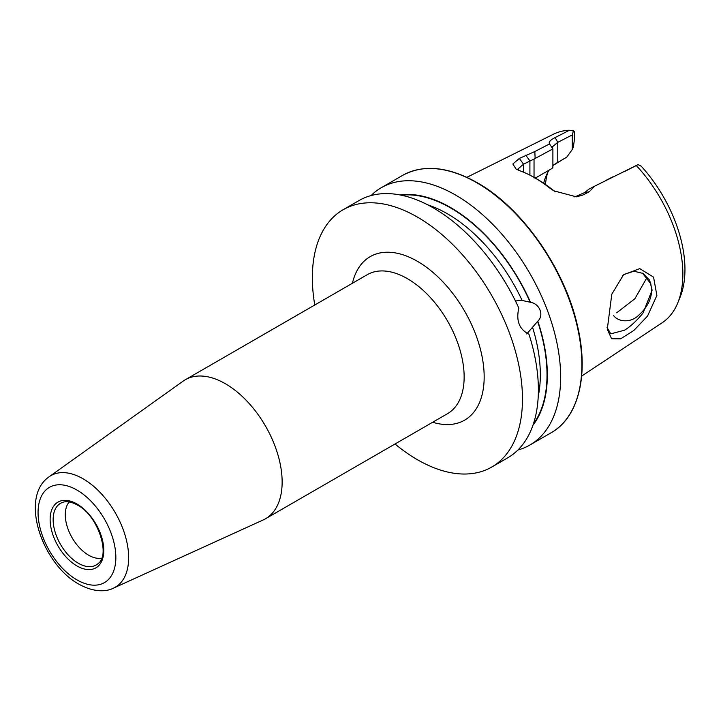 <?xml version="1.0" encoding="UTF-8"?>
<svg xmlns="http://www.w3.org/2000/svg" width="721" height="721" viewBox="0 0 721 721"><rect width="100%" height="100%" fill="white"/><g stroke="black" fill="none" stroke-linecap="round" stroke-linejoin="round"><path stroke-width="1.08" d="M611.796 294.24L623.503 274.773L639.752 268.618L653.559 277.134L656.885 295.448L647.521 316.086L633.75 330.56L620.646 338.825L611.57 338.726L607.289 329.245L611.796 294.24M607.082 327.496L610.786 333.841L624.521 330.2C630.641 326.424 636.832 320.665 643.096 312.923L652.117 290.175L649.648 280.217L643.06 273.448L633.948 271.195L624.521 274.313L622.277 275.981M515.524 301.126L518.904 300.296L522.121 300.441L530.485 302.279C539.732 303.748 544.265 315.329 537.812 321.16L526.745 333.949M616.68 312.815L634.886 298.737L646.313 278.748M642.483 273.124L650.784 283.768L651.685 290.004C651.433 299.197 647.197 307.506 638.977 314.933C631.317 323.098 618.321 322.242 613.535 315.474M101.688 558.126A33.04 19.079 60 0 1 88.638 555.197A33.04 19.079 60 0 1 68.008 528.98A33.04 19.079 60 0 1 69.261 501.951M225.394 383.734A80.247 46.333 60 0 1 277.819 454.455A80.247 46.333 60 0 1 265.517 518.76A80.247 46.333 60 0 1 263.219 519.94L113.467 588.138A64.412 37.186 60 0 0 125.652 537.208A64.412 37.186 60 0 0 83.104 478.816A64.412 37.186 60 0 0 49.154 476.752L183.098 381.157A80.247 46.333 60 0 1 185.27 379.76A80.247 46.333 60 0 1 225.394 383.734M371.946 194.661A148.58 85.781 60 0 1 381.292 187.694A148.58 85.781 60 0 1 455.582 195.049A148.58 85.781 60 0 1 552.647 325.973A148.58 85.781 60 0 1 529.872 445.037A148.58 85.781 60 0 1 517.903 450.003M400.002 194.922A136.648 78.895 60 0 1 450.715 207.603A136.648 78.895 60 0 1 530.485 302.279M314.771 305.001A148.58 85.781 60 0 1 343.124 209.73A148.58 85.781 60 0 1 417.414 217.084A148.58 85.781 60 0 1 514.479 348.009A148.58 85.781 60 0 1 491.704 467.073A148.58 85.781 60 0 1 417.414 459.71A148.58 85.781 60 0 1 395.018 443.992M343.124 209.73L359.04 200.546A148.58 85.781 60 0 1 433.321 207.9A148.58 85.781 60 0 1 518.823 308.074C515.903 320.692 519.273 329.389 528.944 334.165A148.58 85.781 60 0 1 507.611 457.889L491.704 467.073M534.036 177.97L536.127 177.627L552.043 168.444L535.424 178.033M552.89 165.551L566.823 157.088L553.953 164.694M543.67 183.224A83.257 48.073 60 0 1 545.833 176.492A83.257 48.073 60 0 1 549.15 170.111M636.292 165.524A108.898 62.871 60 0 1 677.776 302.874L680.074 297.232A104.806 60.51 60 0 0 641.149 166.118L638.058 164.613L594.762 186.117L589.219 191.786L582.82 195.067L576.412 196.833L553.845 190.831L549.195 187.667A113.954 65.791 -120 0 0 534.594 177.699L534.594 177.699A113.954 65.791 -120 0 0 519.994 170.814L516.056 169.038L512.856 163.991L519.345 158.422L534.838 151.527L549.537 143.948C548.366 142.19 550.231 140.063 555.125 137.576L569.437 130.249L574.376 131.168L574.376 140.009L573.312 147.192L572.258 149.517L572.258 134.935L557.784 142.343L552.25 146.931L552.484 147.679M677.776 302.874A108.898 62.871 60 0 1 662.184 322.747L581.649 376.092M466.884 177.321L553.358 134.25A108.898 62.871 60 0 1 569.437 130.249M545.464 184.441A89.386 51.606 60 0 1 547.717 172.526M537.812 321.16A136.648 78.895 60 0 1 532.963 425.219M625.179 171.228L636.796 165.253M573.474 130.708L572.258 134.935M607.262 179.7L609.551 178.52M574.808 196.923L584.731 192.534L588.949 189.127L594.762 186.117M534.594 177.699L537.578 179.43A109.736 63.358 60 0 1 551.637 189.028L554.891 191.425M534.036 177.384L534.036 159.053L523.518 164.172L517.984 168.966L518.543 170.255M552.043 168.444L552.89 167.371L552.89 148.905L534.036 159.053M549.537 143.948L552.89 148.905M566.823 157.088L572.258 149.517M589.219 191.786L584.731 192.534M549.195 187.667L551.637 189.028M519.345 158.422L523.518 164.172L523.518 172.193M525.726 155.132L529.908 160.882L529.908 175.158M535.117 158.061L534.838 151.527M612.778 176.87L609.867 178.357M265.517 518.76L447.525 413.674A80.247 46.333 -120 0 0 459.827 349.37A80.247 46.333 -120 0 0 407.401 278.657A80.247 46.333 -120 0 0 367.277 274.683L185.27 379.76M352.425 283.254A94.406 54.508 60 0 1 417.414 261.308A94.406 54.508 60 0 1 483.728 367.818A94.406 54.508 60 0 1 432.672 422.254M78.328 563.245A35.608 20.558 60 0 1 54.508 529.845A35.608 20.558 60 0 1 62.88 502.285C66.864 500.978 71.712 501.906 77.444 505.07C97.975 515.353 110.637 555.089 98.218 563.489A35.608 20.558 60 0 1 78.328 563.245M76.949 490.055A55.003 31.751 60 0 1 115.847 557.414A55.003 31.751 60 0 1 76.949 579.873A55.003 31.751 60 0 1 38.06 512.505A55.003 31.751 60 0 1 76.949 490.055M76.949 503.988A37.934 21.9 60 0 1 103.779 550.447A37.934 21.9 60 0 1 76.949 565.94A37.934 21.9 60 0 1 50.128 519.471A37.934 21.9 60 0 1 76.949 503.988M476.833 182.783A148.58 85.781 60 0 1 573.889 313.707A148.58 85.781 60 0 1 551.114 432.762C578.566 417.495 589.021 374.992 577.656 326.595C565.255 269.456 522.401 207.981 477.302 182.737C448.417 166.515 423.497 164.073 402.543 175.419A148.58 85.781 60 0 1 476.833 182.783M427.733 204.845A131.465 75.903 60 0 1 447.371 213.758A131.465 75.903 60 0 1 522.121 300.441M401.363 195.202A136.188 78.625 60 0 1 450.715 207.981A136.188 78.625 60 0 1 530.205 302.306M532.612 327.469A131.465 75.903 60 0 1 538.236 396.244M537.533 321.187A136.188 78.625 60 0 1 533.405 423.903M556.702 163.009L557.784 162.306L557.784 142.343L555.125 137.576M582.82 195.067L578.341 195.824M623.512 274.782L622.899 275.35M49.154 476.752C19.043 497.328 42.188 564.164 78.904 584.19C94.947 593.077 107.249 591.418 113.467 588.138M529.872 445.037L551.114 432.762M381.292 187.694L402.543 175.419M516.642 169.372L516.065 169.029M624.719 171.463L629.415 169.047M606.523 180.079L610.678 177.943"/></g></svg>
